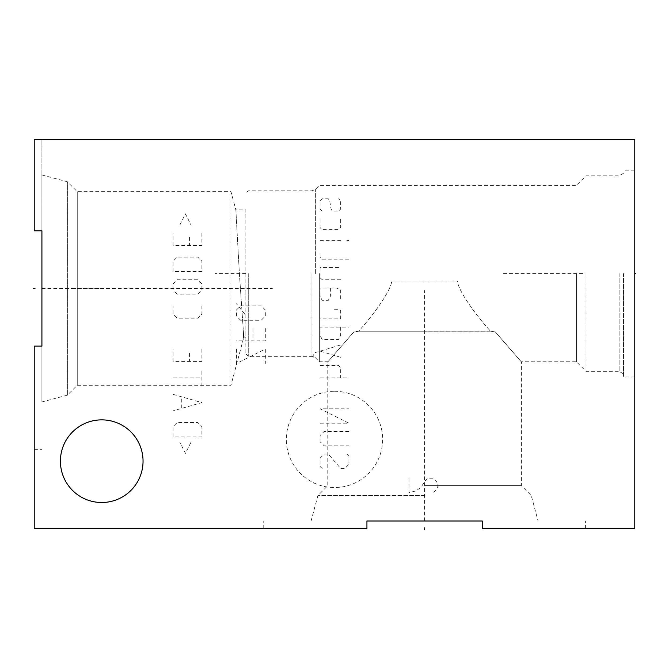 <?xml version="1.0" encoding="UTF-8"?>
<svg xmlns="http://www.w3.org/2000/svg" width="669" height="669" viewBox="0 0 669 669"><rect width="100%" height="100%" fill="white"/><g stroke="black" fill="none" stroke-linecap="round" stroke-linejoin="round"><path stroke-width="0.5" stroke-dasharray="3.35 2.51" d="M41.913 174.96L41.913 230.813L34.228 230.813L34.228 139.528L634.772 139.528L634.772 528.686L482.24 528.686L585.408 528.686L482.24 528.686L482.24 521L366.93 521L366.93 528.686L34.228 528.686L34.228 346.124L34.228 449.292L34.228 346.124L41.913 346.124L41.913 139.528L34.228 139.528L34.228 230.813L34.228 139.528L41.913 139.528L41.913 230.813L41.913 174.96L67.377 181.784L77.253 191.66L230.964 191.66L235.856 209.915L239.385 273.571L243.491 332.945C244.486 338.648 244.486 338.648 243.491 332.945C244.486 338.648 244.486 338.648 243.491 332.945L239.385 273.571L235.856 209.915L245.858 209.915L245.858 353.926L245.858 209.915M60.411 461.184A41.319 41.319 0 0 0 101.73 502.503A41.319 41.319 0 0 0 143.049 461.184A41.319 41.319 0 0 0 101.73 419.864A41.319 41.319 0 0 0 60.411 461.184M366.93 521L482.24 521M424.581 495.537L317.9 495.537L424.581 495.537M424.581 485.661L521.394 485.661L424.581 485.661M353.826 331.949C318.645 372.416 318.645 372.416 353.826 331.949C318.645 372.416 318.645 372.416 353.826 331.949L424.581 331.949L353.826 331.949L358.693 331.138C375.535 312.666 391.574 289.142 391.674 281.022C391.574 289.142 375.535 312.666 358.693 331.138L353.826 331.949M576.402 273.571L576.402 361.737L576.402 273.571M319.364 273.571L319.364 361.737L319.364 273.571M457.487 281.022L391.674 281.022L457.487 281.022C457.588 289.142 473.627 312.666 490.469 331.138C473.627 312.666 457.588 289.142 457.487 281.022L391.674 281.022L457.487 281.022M495.344 331.949L490.469 331.138L495.344 331.949C530.517 372.416 530.517 372.416 495.344 331.949C530.517 372.416 530.517 372.416 495.344 331.949L424.581 331.949L495.344 331.949M248.258 273.571L248.258 356.326L248.258 273.571M243.491 332.945L243.491 338.522L243.491 332.945M41.913 401.969L41.913 346.124L41.913 401.969L67.377 395.145L77.253 385.277L230.964 385.277L230.964 191.66L230.964 385.277L243.491 338.522L244.235 337.235L245.858 337.235M77.253 385.277L77.253 191.66L77.253 385.277M67.377 395.145L67.377 181.784L67.377 395.145M634.772 273.571L634.772 376.99L634.772 170.16L634.772 273.571L633.995 273.571L634.772 273.571M623.483 273.571L623.483 376.99L623.483 273.571M619.118 273.571L619.118 371.345L619.118 273.571M586.011 273.571L586.011 371.345L586.011 273.571M358.693 331.138L490.469 331.138L358.693 331.138M582.816 273.571L503.372 273.571M245.858 273.571L215.209 273.571M334.5 391.281A48.143 48.143 0 0 1 382.643 439.416A48.143 48.143 0 0 1 334.5 487.559A48.143 48.143 0 0 1 286.357 439.416A48.143 48.143 0 0 1 334.5 391.281M346.851 454.084L348.917 456.141L348.917 464.378L344.794 468.492L340.68 468.492L328.32 454.084L324.206 454.084L320.083 458.198L320.083 466.435L322.149 468.492M348.917 431.43L324.206 431.43L320.083 435.552L320.083 441.724L324.206 445.847L348.917 445.847M320.083 423.193L348.917 423.193L320.083 408.784L348.917 408.784M320.083 377.893L348.917 377.893M320.083 365.542L338.614 365.542L340.68 367.599L340.68 377.893M313.226 357.305L313.226 353.19L340.68 344.953M340.68 357.305L320.083 351.133M340.68 327.108L340.68 335.345L338.614 339.459L322.149 339.459L320.083 335.345L320.083 327.108L348.917 327.108M334.5 309.262L338.614 309.262L340.68 310.633L340.68 318.87L320.083 318.87M330.386 287.988L330.386 296.225L328.32 300.339L322.149 300.339L320.083 296.225L320.083 287.988L336.557 287.988L340.68 290.045L340.68 300.339M340.68 279.751L322.149 279.751L320.083 277.694L320.083 267.399L340.68 267.399M348.917 259.162L322.149 259.162L320.083 257.097L320.083 252.982M320.083 240.631L340.68 240.631M346.851 240.631L348.917 239.945L348.917 240.631L346.851 240.631M340.68 219.348L340.68 227.585L338.614 229.643L322.149 229.643L320.083 227.585L320.083 219.348M322.149 211.12L320.083 209.054L320.083 200.817L322.149 198.76L328.32 198.76L329.692 200.817L331.071 209.054L332.443 211.12L338.614 211.12L340.68 209.054L340.68 200.817L338.614 198.76M236.492 349.067L236.492 363.484L265.317 349.067L265.317 363.484M265.317 328.479L265.317 340.83L236.492 340.83M252.966 328.479L252.966 340.83M240.606 320.242L236.492 316.128L236.492 309.948L240.606 305.833L261.203 305.833L265.317 309.948L265.317 316.128L261.203 320.242L240.606 320.242M244.729 314.07L236.492 303.768M190.916 442.41L185.43 453.39L179.936 442.41M173.07 436.924L173.07 426.63L177.193 422.507L197.781 422.507L201.896 426.63L201.896 436.924L173.07 436.924M173.07 394.367L201.896 402.604L173.07 410.841M181.307 408.098L181.307 397.11M173.07 377.893L201.896 377.893M201.896 386.13L201.896 369.664M201.896 349.067L201.896 361.427L173.07 361.427L173.07 349.067M189.544 353.19L189.544 361.427M201.896 305.833L201.896 314.07L197.781 318.185L177.193 318.185L173.07 314.07L173.07 305.833M177.193 294.159L173.07 290.045L173.07 283.865L177.193 279.751L197.781 279.751L201.896 283.865L201.896 290.045L197.781 294.159L177.193 294.159M173.07 271.514L173.07 261.219L177.193 257.097L197.781 257.097L201.896 261.219L201.896 271.514L173.07 271.514M201.896 233.08L201.896 245.431L173.07 245.431L173.07 233.08M189.544 237.194L189.544 245.431M179.936 224.843L185.43 213.863L190.916 224.843M99.087 288.464L70.262 288.464M408.968 478.243L408.968 492.652L416.177 490.854L420.977 487.249L425.785 480.041L428.185 478.243L432.994 478.243L435.394 480.041L437.794 483.645L437.794 487.249L435.394 490.854L432.994 492.652M41.913 288.464L272.392 288.464M424.581 521L424.581 290.522M315.367 273.571L315.367 189.411L315.367 273.571M311.971 273.571L311.971 356.326L311.971 273.571M34.228 449.292L41.913 449.292M263.753 528.686L263.753 521M245.858 353.926L248.258 356.326L311.971 356.326L315.367 357.731L319.364 361.737L327.777 361.737L327.777 485.661L317.9 495.537L311.077 521M623.483 373.862L619.118 371.345L586.011 371.345L576.402 361.737L521.394 361.737L521.394 485.661L531.261 495.537L538.085 521M623.483 173.279L619.118 175.805L586.011 175.805L576.402 185.413L319.364 185.413L315.367 189.411L311.971 190.816L248.258 190.816L245.858 193.216M585.408 528.686L585.408 521M634.772 376.99L623.483 376.99M634.772 170.16L623.483 170.16"/><path stroke-width="1" d="M482.24 521L482.24 528.686L634.772 528.686L634.772 139.528L34.228 139.528L34.228 230.813L41.913 230.813L41.913 346.124L34.228 346.124L34.228 528.686L366.93 528.686L366.93 521L482.24 521L366.93 521M60.411 461.184A41.319 41.319 0 0 0 101.73 502.503A41.319 41.319 0 0 0 143.049 461.184A41.319 41.319 0 0 0 101.73 419.864A41.319 41.319 0 0 0 60.411 461.184M41.913 346.124L41.913 230.813L41.913 346.124M634.772 273.571L635.55 273.571L634.772 273.571M33.45 288.464L35.005 288.464M424.581 527.9L424.581 529.472L424.581 527.9"/></g></svg>
